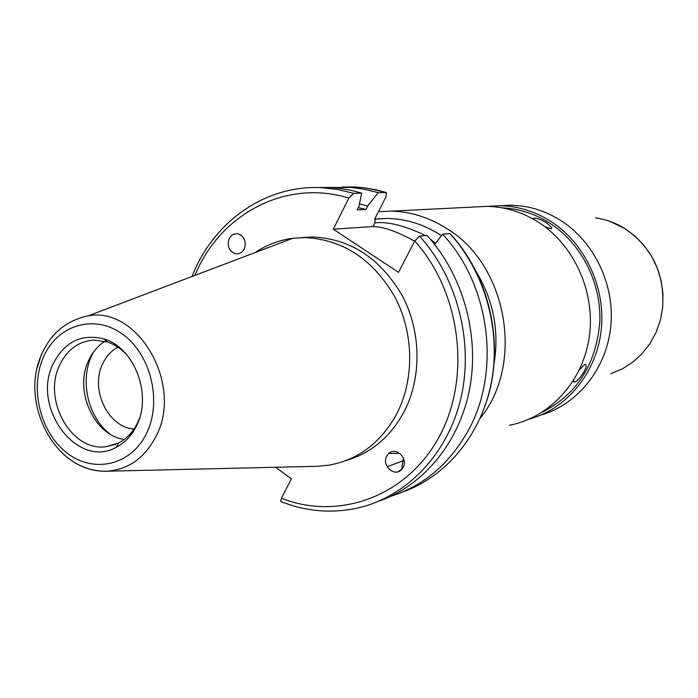 <?xml version="1.0" encoding="UTF-8"?>
<svg xmlns="http://www.w3.org/2000/svg" width="698" height="698" viewBox="0 0 698 698"><rect width="100%" height="100%" fill="white"/><g stroke="black" fill="none" stroke-linecap="round" stroke-linejoin="round"><path stroke-width="1.05" d="M429.715 238.472L435.36 243.454M386.832 456.003C381.248 465.296 394.483 477.545 401.577 469.588L403.086 467.529C408.67 458.289 395.6 446.057 388.481 453.796L386.832 456.003M244.265 248.959C246.525 242.066 244.701 237.111 238.803 234.083C234.633 233.053 231.422 234.572 229.162 238.655C226.911 245.574 228.769 250.53 234.711 253.522C238.821 254.508 242.005 252.99 244.265 248.959M136.529 425.789C152.426 395.295 134.627 347.822 104.264 339.062C81.806 333.347 64.818 341.514 53.31 363.553C30.939 406.986 77.077 469.571 116.278 447.261C124.951 442.768 131.704 435.613 136.529 425.789M127.228 355.299C121.4 348.939 114.795 344.507 107.422 342.011L94.064 340.057C78.734 341.2 67.305 349.462 59.784 364.845C42.159 399.544 71.248 451.833 105.939 446.703L118.625 442.968C126.722 438.763 133.021 432.079 137.523 422.909L139.583 417.997M104.901 341.27C97.999 345.658 92.642 351.905 88.838 360.011C73.709 389.981 93.776 435.412 124.261 439.443M93.768 351.67L91.77 355.561C79.555 380.724 88.044 417.369 110.005 434.043M345.719 460.654C370.49 453.473 389.754 437.533 403.514 412.858C421.714 378.839 421.522 332.737 402.746 296.589C381.056 258.818 351.146 238.943 313.027 236.962L301.737 237.582M62.087 452.95C75.21 465.243 89.833 471.333 105.965 471.229L316.883 466.308L328.941 465.173C357.847 459.886 380.236 443.169 396.115 415.022C414.42 380.715 414.211 334.202 395.295 297.732C373.439 259.621 343.329 239.562 304.956 237.556L292.776 238.28C279.104 240.129 266.488 244.911 254.945 252.632M425.553 235.601C405.137 225.724 388.271 221.467 374.948 222.828L375.001 218.439L385.95 196.897L386.456 192.561L378.159 192.674L364.714 189.315L351.146 187.439L329.84 187.492M390.732 496.339C423.285 485.904 448.849 464.449 467.433 431.975C501.356 372.811 490.476 285.028 442.541 234.214L449.905 233.612L450.672 234.301C490.205 277.158 504.951 345.658 486.646 401.237M434.627 244.413L442.541 234.214M378.159 192.674L367.698 205.936L365.909 209.479L358.24 207.672M365.909 209.479L357.123 209.889L358.92 206.311L361.695 193.119L350.335 190.161L338.888 188.251L329.709 187.483L317.04 187.526M361.695 193.119L353.642 193.346L348.869 198.101C288.134 179.203 224.119 211.73 197.482 269.559L194.821 275.431M533.464 219.233L533.97 218.108C536.91 218.116 541.09 219.652 546.534 222.706L551.786 227.679L551.01 228.796L544.894 226.728M573.843 379.982L573.608 381.78L574.62 382.085C578.372 381.448 587.908 367.558 585.77 364.792L584.654 364.4L579.323 369.949M509.47 425.23C549.431 417.736 582.821 381.806 589.26 337.064C595.778 292.366 574.096 244.475 537.512 221.641C521.79 211.93 505.116 206.835 487.483 206.355L473.881 207.027M480.163 418.268C524.774 364.024 507.298 264.743 446.633 228.473C429.253 217.471 410.878 211.686 391.508 211.128L378.447 211.651M388.917 453.395L399.954 453.456M493.887 364.661C499.541 331.053 493.442 299.721 475.591 270.676M441.433 235.636L440.368 234.929C423.712 224.346 406.096 218.84 387.521 218.404L374.713 219.032M542.468 414.621C578.755 403.331 606.894 367.654 610.846 325.94C614.816 284.243 593.885 241.08 559.918 219.957C547.913 212.541 535.183 207.891 521.711 206.015L511.198 205.177L487.056 206.372M529.224 419.132C566.767 408.854 596.554 372.872 601.231 330.032C605.934 287.218 584.671 242.45 549.78 220.725C534.293 211.18 517.855 206.172 500.475 205.709M542.372 412.134C577.124 394.283 596.275 364.138 599.826 321.699C601.301 282.123 580.736 242.494 548.803 222.522C534.145 213.475 518.57 208.571 502.089 207.829M134.051 429.008C108.077 427.682 89.737 389.083 102.737 363.658C106.27 356.224 111.34 350.736 117.927 347.211M398.209 471.682L401.804 469.344M282.969 242.005L279.689 243.244M275.605 467.276L291.415 478.845L281.355 498.232C338.547 520.83 406.419 496.836 438.833 437.419C471.525 378.29 461.177 292.567 414.752 241.019L398.506 272.342L333.295 229.197L348.869 198.101M414.752 241.019L419.489 236.099L427.063 235.479C462.983 274.986 479.77 335.031 469.667 388.69C459.432 442.349 423.573 485.555 378.962 501.129M281.355 498.232L280.692 501.443L281.303 501.688M367.698 205.936L359.426 203.938M333.295 229.197L373.055 226.553C383.307 226.658 397.179 231.544 414.664 241.203M41.557 354.008L37.203 367.837M105.965 471.229C127.778 470.051 144.425 458.49 155.916 436.555C183.548 385.436 138.911 306.762 88.637 315.697C66.659 320.295 51.015 333.147 41.697 354.279C19.308 402.179 54.392 472.424 105.965 471.229M43.765 356.408C29.307 387.8 40.013 432.402 66.991 452.941C93.741 473.942 131.233 465.418 146.563 433.292C162.302 401.481 150.873 354.331 122.604 334.237C94.562 313.655 57.803 324.727 43.765 356.408M386.003 192.456L374.878 189.577L363.667 187.727L354.68 186.977L342.386 187.012M353.642 193.346L337.605 189.455L321.438 187.649C267.753 184.97 218.587 218.448 195.719 267.796L191.898 276.539M610.733 373.7L622.154 368.945L632.676 362.245L642.003 353.764L649.882 343.73L656.076 332.405L660.395 320.085L662.716 307.12L662.969 293.858L661.137 280.692L657.272 267.971L651.478 256.07L643.94 245.303L634.857 235.976L624.501 228.342C615.427 222.802 605.777 219.312 595.525 217.881M387.111 466.683L404.125 460.444M373.055 226.553L374.948 222.828L374.451 222.714M280.692 501.443C304.904 511.18 329.7 513.562 355.073 508.58C404.116 498.625 446.441 456.518 460.418 400.19C474.317 343.887 457.905 278.345 419.489 236.099M402.519 492.011C446.214 476.725 481.323 434.627 491.383 382.46C501.312 330.294 484.979 271.976 449.905 233.612M403.461 458.158L401.577 469.588M240.819 235.06L238.803 234.083M107.422 342.011L104.264 339.062M346.627 187.143L354.68 186.977L365.97 188.006L386.116 192.456M329.709 187.483L321.438 187.649M624.858 228.551C652.848 247.956 665.369 274.986 662.428 309.642M387.521 218.404L374.66 219.155M624.527 228.351L609.537 221.24M487.483 206.355L391.508 211.128M585.072 364.339L585.77 364.792M551.193 228.769L551.786 227.679M88.637 315.697L292.776 238.28M313.027 236.962L304.956 237.556M115.615 444.329L105.939 446.703M118.625 442.968L116.278 447.261"/></g></svg>
